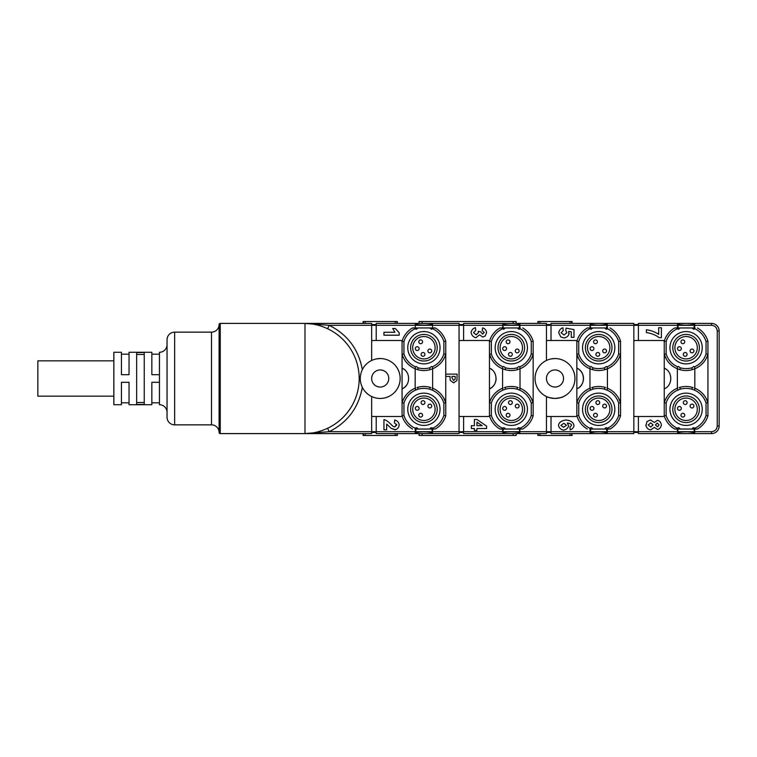<?xml version="1.0" encoding="UTF-8"?>
<svg xmlns="http://www.w3.org/2000/svg" width="757" height="757" viewBox="0 0 757 757"><rect width="100%" height="100%" fill="white"/><g stroke="black" fill="none" stroke-linecap="round" stroke-linejoin="round"><path stroke-width="1.14" d="M432.55 324.166A38.001 38.001 0 0 1 415.262 324.166A38.001 38.001 0 0 0 423.911 325.16M432.55 327.961L429.853 327.961L431.509 329.323L432.682 328.756A20.903 20.903 0 0 1 443.857 341.492L445.759 341.208A22.795 22.795 0 0 0 435.284 327.961L432.55 327.961L432.55 325.302L415.262 325.302L415.262 323.4L432.55 323.4L432.55 325.302L459.054 325.302L459.054 323.4L432.55 323.4M371.659 360.474A19.947 19.947 0 0 1 400.16 378.5A19.947 19.947 0 0 1 380.213 398.447C391.246 396.384 391.246 396.384 380.213 398.447C369.179 396.384 369.179 396.384 380.213 398.447A19.947 19.947 0 0 1 362.319 387.329C359.575 381.471 359.575 375.586 362.319 369.671A19.947 19.947 0 0 1 371.659 360.474L371.659 325.302L376.22 325.302L376.22 323.4L415.262 323.4M397.311 323.4L397.311 321.507L363.105 321.507L363.105 323.4M563.549 378.5A8.554 8.554 0 0 1 555.004 387.054A8.554 8.554 0 0 1 546.45 378.5A8.554 8.554 0 0 1 555.004 369.946A8.554 8.554 0 0 1 563.549 378.5M388.757 378.5A8.554 8.554 0 0 1 380.213 387.054A8.554 8.554 0 0 1 371.659 378.5A8.554 8.554 0 0 1 380.213 369.946A8.554 8.554 0 0 1 388.757 378.5M717.248 426.002C716.888 429.437 714.987 431.339 711.552 431.698L711.552 433.6A7.598 7.598 0 0 0 719.15 426.002L719.15 330.998A7.598 7.598 0 0 0 711.552 323.4A7.598 7.598 0 0 1 719.15 330.998L717.248 330.998L717.248 426.002L719.15 426.002A7.598 7.598 0 0 1 711.552 433.6L638.406 433.6L638.406 431.698L633.846 431.698L633.846 323.4L607.341 323.4L607.341 327.961L604.644 327.961L606.3 329.323L607.474 328.756A20.903 20.903 0 0 1 618.649 341.492L618.649 353.954L620.541 354.238L620.541 415.792A22.795 22.795 0 0 1 610.076 429.039L607.341 429.039L607.341 433.6L551.011 433.6L551.011 431.698L546.45 431.698L546.45 396.526A19.947 19.947 0 0 1 555.004 358.553C543.971 360.616 543.971 360.616 555.004 358.553C566.028 360.616 566.028 360.616 555.004 358.553A19.947 19.947 0 0 1 574.951 378.5A19.947 19.947 0 0 1 555.004 398.447C549.79 397.832 546.942 397.188 546.45 396.526C546.951 397.188 549.8 397.832 555.004 398.447A19.947 19.947 0 0 1 546.45 396.526M620.541 415.792L618.649 415.508A20.903 20.903 0 0 1 607.474 428.244C606.357 427.317 605.42 427.582 604.644 429.039L606.745 429.039L606.745 431.698L633.846 431.698L633.846 433.6L607.341 433.6M519.945 429.039L522.68 429.039A22.795 22.795 0 0 0 533.155 415.792L531.253 415.508A20.903 20.903 0 0 1 520.078 428.244C518.971 427.317 518.025 427.582 517.249 429.039L519.945 429.039L519.945 431.698L546.45 431.698L546.45 433.6L463.615 433.6L463.615 431.698L459.054 431.698L459.054 325.302L463.615 325.302L463.615 340.499L460.199 340.499A1.135 1.135 0 0 0 459.054 341.644M432.55 429.039L435.284 429.039A22.795 22.795 0 0 0 445.759 415.792L443.857 415.508A20.903 20.903 0 0 1 432.682 428.244C431.575 427.317 430.629 427.582 429.853 429.039L432.55 429.039L432.55 431.698L459.054 431.698L459.054 433.6L376.22 433.6L376.22 431.698L371.659 431.698L371.659 396.526M533.155 415.792L533.155 341.208L531.253 341.492L531.253 353.954L533.155 354.238A22.795 22.795 0 0 1 519.964 368.81L517.239 369.738L517.277 367.751A20.903 20.903 0 0 1 505.326 367.751L503.698 366.454L502.771 366.804A20.903 20.903 0 0 1 491.35 353.954L491.35 341.492A20.903 20.903 0 0 1 502.525 328.756L503.698 329.323L505.354 327.961L502.657 327.961L502.657 325.302L463.615 325.302L463.615 323.4L546.45 323.4L546.45 325.302L551.011 325.302L551.011 340.499L575.708 340.499A1.135 1.135 0 0 1 576.853 341.644M572.103 323.4L572.103 321.507L537.896 321.507L537.896 323.4M607.426 388.218L607.426 368.782C613.993 365.896 618.374 361.042 620.541 354.238A22.795 22.795 0 0 1 607.36 368.81L604.635 369.738L604.673 367.751A20.903 20.903 0 0 1 592.722 367.751L591.094 366.454L590.167 366.804A20.903 20.903 0 0 1 578.745 353.954L578.745 341.492A20.903 20.903 0 0 1 589.921 328.756L591.094 329.323L592.75 327.961L590.053 327.961L590.053 325.302L551.011 325.302L551.011 323.4L607.341 323.4M606.745 323.4L606.745 324.299A38.001 38.001 0 0 1 598.692 325.16A38.001 38.001 0 0 0 606.745 324.299A0.757 0.757 0 0 0 607.341 323.551A0.757 0.757 0 0 1 606.745 324.299L606.745 325.302L638.406 325.302L638.406 323.4L711.552 323.4L711.552 325.302C714.987 325.661 716.888 327.563 717.248 330.998M551.844 358.799L555.004 358.553M563.549 396.526C563.057 397.188 560.199 397.832 555.004 398.447C560.208 397.832 563.057 397.188 563.549 396.526M380.213 358.553C369.179 360.616 369.179 360.616 380.213 358.553C391.237 360.616 391.237 360.616 380.213 358.553L377.052 358.799M374.109 397.491L372.425 396.867M664.239 415.356A1.135 1.135 0 0 1 663.104 416.501L638.406 416.501L638.406 431.698L677.449 431.698L677.449 429.039L680.146 429.039C679.37 427.582 678.423 427.317 677.316 428.244A20.903 20.903 0 0 1 666.141 415.508L664.239 415.792A22.795 22.795 0 0 0 674.714 429.039L677.449 429.039M677.449 433.6L678.045 429.039M694.737 429.039L697.462 429.039A22.795 22.795 0 0 0 707.937 415.792L706.044 415.508A20.903 20.903 0 0 1 694.869 428.244C693.753 427.317 692.816 427.582 692.04 429.039L694.737 429.039L694.737 433.6M590.053 433.6L590.053 429.039L592.75 429.039C591.974 427.582 591.037 427.317 589.921 428.244A20.903 20.903 0 0 1 578.745 415.508L578.745 403.046A20.903 20.903 0 0 1 590.167 390.196L592.722 389.249A20.903 20.903 0 0 1 604.673 389.249L607.228 390.196A20.903 20.903 0 0 1 618.649 403.046L618.649 415.508M572.103 433.6L572.103 435.493L537.896 435.493L537.896 433.6M516.17 433.6L516.17 435.493L419.047 435.493L419.047 433.6M489.457 415.356A1.135 1.135 0 0 1 488.312 416.501L463.615 416.501L463.615 431.698L502.657 431.698L502.657 429.039L505.354 429.039C504.578 427.582 503.642 427.317 502.525 428.244A20.903 20.903 0 0 1 491.35 415.508L489.457 415.792A22.795 22.795 0 0 0 499.932 429.039L502.657 429.039M502.657 433.6L503.254 429.039M519.349 429.039L519.945 433.6M397.311 433.6L397.311 435.493L363.105 435.493L363.105 433.6M415.262 433.6L415.262 429.039L417.959 429.039C417.183 427.582 416.246 427.317 415.139 428.244A20.903 20.903 0 0 1 403.954 415.508L403.954 403.046A20.903 20.903 0 0 1 415.375 390.196L417.93 389.249A20.903 20.903 0 0 1 429.881 389.249L432.436 390.196A20.903 20.903 0 0 1 443.857 403.046L443.857 415.508M431.954 429.039L432.55 433.6M419.047 323.4L419.047 321.507L516.17 321.507L516.17 323.4M432.55 323.551A0.757 0.757 0 0 1 431.954 324.299L431.954 323.4M415.858 323.4L415.858 324.299A0.757 0.757 0 0 1 415.262 323.551M443.857 341.492L443.857 353.954A20.903 20.903 0 0 1 432.436 366.804L431.509 366.454L429.881 367.751A20.903 20.903 0 0 1 417.93 367.751L416.312 366.454L415.375 366.804A20.903 20.903 0 0 1 403.954 353.954L403.954 341.492A20.903 20.903 0 0 1 415.139 328.756L416.312 329.323L417.959 327.961L415.262 327.961L415.262 325.302L376.22 325.302L376.22 340.499L400.917 340.499A1.135 1.135 0 0 1 402.062 341.644M519.945 323.4L519.945 327.961L517.249 327.961L518.905 329.323L520.078 328.756A20.903 20.903 0 0 1 531.253 341.492M503.254 327.961L502.657 323.4M590.649 327.961L590.053 323.4M694.737 323.4L694.737 327.961L692.04 327.961L693.696 329.323L694.869 328.756A20.903 20.903 0 0 1 706.044 341.492L706.044 353.954L707.937 354.238L707.937 415.792M677.449 323.551A0.757 0.757 0 0 0 678.045 324.299A0.757 0.757 0 0 1 677.449 323.551M694.822 388.218L694.822 368.782C701.389 365.896 705.77 361.042 707.937 354.238A22.795 22.795 0 0 1 694.756 368.81L692.03 369.738L692.068 367.751A20.903 20.903 0 0 1 680.117 367.751L678.49 366.454L677.562 366.804A20.903 20.903 0 0 1 666.141 353.954L666.141 341.492A20.903 20.903 0 0 1 677.316 328.756L678.49 329.323L680.146 327.961L677.449 327.961L677.449 323.4M678.045 327.961L678.045 325.302L638.406 325.302L638.406 340.499L634.981 340.499A1.135 1.135 0 0 0 633.846 341.644M561.098 359.509L562.877 360.171M386.316 359.509L388.095 360.171M677.316 328.756L677.269 327.961L694.737 327.961M638.406 416.501L634.981 416.501A1.135 1.135 0 0 1 633.846 415.356M633.846 432.455L638.406 432.455M645.939 425.661L646.961 421.583L650.481 419.946L654.341 422.482L657.473 420.324L658.543 420.589M658.543 429.191L657.473 429.456L654.341 427.355L650.604 429.938C647.973 429.418 646.393 427.781 645.872 425.027M678.045 433.6L678.045 432.701A0.757 0.757 0 0 0 677.449 433.449A0.757 0.757 0 0 1 678.045 432.701A38.001 38.001 0 0 1 694.141 432.701A0.757 0.757 0 0 1 694.737 433.449M558.486 425.264C559.007 422.349 561.552 420.599 566.132 419.993C570.844 420.608 573.465 422.463 573.995 425.548C573.664 427.696 572.406 429.134 570.22 429.862L569.907 427.043L571.601 425.377C571.488 424.204 570.059 423.418 567.324 423.012L568.611 425.718C568.053 428.102 566.397 429.579 563.643 430.137C560.757 429.588 559.035 427.96 558.486 425.264C559.007 422.349 561.552 420.599 566.132 419.993L568.554 420.334M607.474 428.244L607.511 429.039L590.053 429.039M576.853 415.356A1.135 1.135 0 0 1 575.708 416.501L551.011 416.501L551.011 431.698L590.649 431.698L590.649 429.039M590.649 433.6L590.649 432.701A0.757 0.757 0 0 0 590.053 433.449A0.757 0.757 0 0 1 590.649 432.701A38.001 38.001 0 0 1 606.745 432.701A0.757 0.757 0 0 1 607.341 433.449M606.745 429.039L607.341 429.039M589.921 328.756L589.883 327.961L607.341 327.961M664.239 388.861L664.239 368.139C672.945 371.545 672.964 385.445 664.239 388.861L664.239 415.792M638.406 324.545L633.846 324.545M546.45 432.455L551.011 432.455M463.615 416.501L460.199 416.501A1.135 1.135 0 0 1 459.054 415.356M459.054 432.455L463.615 432.455M503.254 433.6L503.254 432.701A0.757 0.757 0 0 0 502.657 433.449A0.757 0.757 0 0 1 503.254 432.701A38.001 38.001 0 0 1 519.349 432.701A0.757 0.757 0 0 1 519.945 433.449M502.525 328.756L502.487 327.961L519.945 327.961M546.45 360.474L546.45 325.302L503.254 325.302L503.254 324.299A0.757 0.757 0 0 1 502.657 323.551M371.659 432.455L376.22 432.455M395.627 429.73L391.085 428.301L386.666 424.043L386.666 429.825L383.95 429.825L383.95 419.624C385.767 419.898 387.944 421.327 390.498 423.892L392.987 426.305L394.776 426.91L396.659 424.384M432.682 428.244L432.73 429.039L415.262 429.039M402.062 415.356A1.135 1.135 0 0 1 400.917 416.501L376.22 416.501L376.22 431.698L415.858 431.698L415.858 429.039M415.858 433.6L415.858 432.701A0.757 0.757 0 0 0 415.262 433.449A0.757 0.757 0 0 1 415.858 432.701A38.001 38.001 0 0 1 431.954 432.701A0.757 0.757 0 0 1 432.55 433.449M443.857 353.954L445.759 354.238L445.759 374.119M453.613 382.853L450.188 380.307L453.613 382.853L456.944 380.544L457.124 374.119L445.722 374.119L445.722 376.418L450.018 376.418L450.188 380.307M445.759 376.418L445.759 415.792M463.615 324.545L459.054 324.545M496.1 378.5A11.402 11.402 0 0 1 489.457 388.861L489.457 368.139C498.153 371.545 498.182 385.445 489.457 388.861L489.457 415.792M362.319 387.329C358.629 407.607 347.595 422.397 329.2 431.698L304.21 433.6L220.24 433.6A1.135 1.135 0 0 1 219.095 432.455A1.135 1.135 0 0 0 220.24 433.6L220.24 323.4L304.21 323.4L329.2 325.302C347.595 334.603 358.629 349.393 362.319 369.671M304.21 433.6L371.659 433.6L371.659 431.698L329.2 431.698L327.592 428.263A54.987 54.987 0 0 0 327.592 328.737C321.716 326.002 315.849 324.318 310.001 323.712L310.398 323.513M308.761 433.411L307.115 433.524M310.398 433.487L310.001 433.288C315.849 432.682 321.706 430.998 327.592 428.263M219.095 432.455A7.598 7.598 0 0 0 211.496 424.857L174.64 424.857A7.598 7.598 0 0 1 167.042 417.258L167.042 339.742A7.598 7.598 0 0 1 174.64 332.143L211.496 332.143L211.496 424.857A7.598 7.598 0 0 1 219.095 432.455L219.095 324.545A7.598 7.598 0 0 1 211.496 332.143A7.598 7.598 0 0 0 219.095 324.545A1.135 1.135 0 0 1 220.24 323.4A1.135 1.135 0 0 0 219.095 324.545M167.042 344.681A7.598 7.598 0 0 1 159.443 352.279L159.443 374.696L151.845 374.696L151.845 352.279L129.04 352.279L129.04 374.696L121.442 374.696L121.442 352.279L113.843 352.279L113.843 404.721L121.442 404.721L121.442 382.304L129.04 382.304L129.04 404.721L129.04 402.819L121.442 402.819L121.442 404.721M167.042 412.319A7.598 7.598 0 0 0 159.443 404.721L159.443 382.304L151.845 382.304L151.845 404.721L129.04 404.721M376.22 324.545L371.659 324.545M304.986 433.6L304.986 323.4L371.659 323.4L371.659 325.302L329.2 325.302L327.592 328.737M307.115 323.476L308.761 323.589M395.362 328.5L399.213 332.825L399.213 335.19L383.95 335.19L383.95 332.266L394.927 332.266L392.722 328.5L395.362 328.5L399.213 332.825M415.262 327.961L412.537 327.961A22.795 22.795 0 0 0 402.062 341.208L402.062 368.139C410.758 371.545 410.786 385.445 402.062 388.861L402.062 415.792L403.954 415.508M551.011 324.545L546.45 324.545M519.349 323.4L519.349 324.299A0.757 0.757 0 0 0 519.945 323.551A0.757 0.757 0 0 1 519.349 324.299A38.001 38.001 0 0 1 503.254 324.299L503.254 323.4M471.091 332.616C471.564 330.033 472.993 328.368 475.387 327.62L475.737 330.44L473.513 332.588L476.039 334.726L478.424 332.711L478.206 331.377L480.581 331.698L482.54 334.121L484.206 332.455L482.181 330.535L482.635 327.838C484.925 328.633 486.249 330.194 486.6 332.531L485.237 335.976L482.711 337.045L479.522 334.849L475.907 337.717C473.305 337.102 471.696 335.408 471.091 332.616L471.356 331.329M476.039 334.726L476.673 334.613M463.615 340.499L488.312 340.499A1.135 1.135 0 0 1 489.457 341.644M502.657 327.961L499.932 327.961A22.795 22.795 0 0 0 489.457 341.208L489.457 368.139A11.402 11.402 0 0 1 492.164 369.88M606.745 327.961L606.745 325.302L590.649 325.302L590.649 324.299A38.001 38.001 0 0 0 598.692 325.16A38.001 38.001 0 0 1 590.649 324.299A0.757 0.757 0 0 1 590.053 323.551M569.179 333.345C568.611 335.871 566.917 337.414 564.107 337.991L560.757 336.903L558.742 332.777C559.177 330.184 560.568 328.51 562.896 327.762L563.199 330.667L561.069 332.815L564.06 334.991L566.861 332.72L565.753 330.468L566.094 328.112L573.995 329.607L573.995 337.319L571.28 337.319L571.28 331.812L568.696 331.348L568.867 334.575M590.053 327.961L587.318 327.961A22.795 22.795 0 0 0 576.853 341.208L576.853 368.139C585.549 371.545 585.577 385.445 576.853 388.861L576.853 415.792L578.745 415.508M694.141 323.4L694.141 324.299A0.757 0.757 0 0 0 694.737 323.551A0.757 0.757 0 0 1 694.141 324.299A38.001 38.001 0 0 1 678.045 324.299L678.045 323.4M646.393 329.768C650.774 330.307 654.871 331.831 658.685 334.357L658.685 327.724L661.391 327.724L661.391 337.688L659.271 337.688C655.581 334.991 651.285 333.288 646.393 332.578L646.393 329.768L648.635 330.071M638.406 340.499L663.104 340.499A1.135 1.135 0 0 1 664.239 341.644M677.449 327.961L674.714 327.961A22.795 22.795 0 0 0 664.239 341.208L664.239 368.139A11.402 11.402 0 0 1 666.955 369.88M705.959 398.087L707.937 402.762L706.044 403.046L706.044 415.508M707.937 354.238L707.937 341.208L706.044 341.492M697.462 327.961A22.795 22.795 0 0 1 707.937 341.208M657.473 420.324C659.631 420.75 660.937 422.274 661.391 424.895C660.937 427.497 659.631 429.02 657.473 429.456M546.45 415.356A1.135 1.135 0 0 0 547.585 416.501L551.011 416.501M587.318 429.039A22.795 22.795 0 0 1 576.853 415.792M618.564 398.087L620.541 402.762L618.649 403.046M620.541 354.238L620.541 341.208L618.649 341.492M610.076 327.961A22.795 22.795 0 0 1 620.541 341.208M474.402 425.699L471.346 425.699L471.346 428.519L474.402 428.519L474.402 430.402L476.957 430.402L476.957 428.519L486.6 428.519L486.6 426.077L476.938 419.482L474.402 419.482L474.402 425.699M531.168 398.087L533.155 402.762L531.253 403.046L531.253 415.508M533.155 354.238C530.979 361.042 526.607 365.896 520.031 368.782L520.031 388.218M522.68 327.961A22.795 22.795 0 0 1 533.155 341.208M394.776 426.91L396.791 424.942L394.416 422.879L394.7 419.965C397.406 420.75 398.911 422.434 399.213 425.008C398.702 427.733 397.293 429.342 394.984 429.825L391.085 428.301M371.659 415.356A1.135 1.135 0 0 0 372.804 416.501L376.22 416.501M412.537 429.039A22.795 22.795 0 0 1 402.062 415.792M445.759 341.208L445.759 354.238C443.583 361.042 439.211 365.896 432.635 368.782L432.635 388.218M443.772 398.087L445.759 402.762L443.857 403.046M144.246 352.554L144.246 404.446L136.648 404.446L136.648 352.554L144.246 352.554M376.22 340.499L372.804 340.499A1.135 1.135 0 0 0 371.659 341.644M482.54 334.121L484.206 332.455M551.011 340.499L547.585 340.499A1.135 1.135 0 0 0 546.45 341.644M694.869 428.244L694.907 429.039L674.714 429.039M697.462 429.039L694.907 429.039M694.32 388.019L694.756 388.19A22.795 22.795 0 0 1 707.937 402.762M679.209 387.546L680.155 387.262A22.795 22.795 0 0 1 692.03 387.262L692.977 387.546M666.141 415.508L666.141 403.046L664.239 402.762C666.415 395.958 670.787 391.104 677.364 388.218L677.364 368.782M666.226 358.913L664.239 354.238A22.795 22.795 0 0 0 677.43 368.81L680.155 369.738A22.795 22.795 0 0 0 692.03 369.738M692.068 367.751L693.696 366.454L694.623 366.804L694.756 368.81M694.907 327.961L694.869 328.756M650.736 427.062L648.21 424.97L650.755 422.822L653.102 424.942L650.736 427.062L648.21 424.97M657.284 426.721L655.43 424.895L657.265 423.087L659.073 424.923L657.776 426.617M677.269 429.039L677.316 428.244M563.605 427.289L560.909 425.406L563.87 423.258L566.473 425.264L563.605 427.289L560.909 425.406M589.883 429.039L589.921 428.244M607.511 429.039L610.076 429.039M606.925 388.019L607.36 388.19A22.795 22.795 0 0 1 620.541 402.762M591.813 387.546L592.759 387.262A22.795 22.795 0 0 1 604.635 387.262L605.581 387.546M578.745 403.046L576.853 402.762C579.02 395.958 583.401 391.104 589.968 388.218L589.968 368.782M590.167 366.804L590.034 368.81L592.759 369.738A22.795 22.795 0 0 0 604.635 369.738M604.673 367.751L606.3 366.454L607.228 366.804L607.36 368.81M607.511 327.961L607.474 328.756M666.141 341.492L664.239 341.208M666.141 353.954L664.239 354.238M476.957 422.207L482.152 425.699L476.957 425.699L476.957 422.207M520.078 428.244L520.125 429.039L499.932 429.039M502.487 429.039L502.525 428.244M520.125 429.039L522.68 429.039M519.529 388.019L519.964 388.19A22.795 22.795 0 0 1 533.155 402.762M504.417 387.546L505.364 387.262A22.795 22.795 0 0 1 517.239 387.262L518.185 387.546M491.35 415.508L491.35 403.046L489.457 402.762C491.624 395.958 496.005 391.104 502.572 388.218L502.572 368.782M491.435 358.913L489.457 354.238A22.795 22.795 0 0 0 502.639 368.81L505.364 369.738A22.795 22.795 0 0 0 517.239 369.738M517.277 367.751L518.905 366.454L519.832 366.804L519.964 368.81M520.125 327.961L520.078 328.756M415.091 429.039L415.139 428.244M415.139 328.756L415.091 327.961L435.284 327.961M432.73 327.961L432.682 328.756M432.73 429.039L435.284 429.039M432.133 388.019L432.569 388.19A22.795 22.795 0 0 1 445.759 402.762M417.022 387.546L417.968 387.262A22.795 22.795 0 0 1 429.844 387.262L430.79 387.546M403.954 403.046L402.062 402.762C404.238 395.958 408.61 391.104 415.177 388.218L415.177 368.782C408.638 365.924 404.266 361.07 402.062 354.238L403.954 353.954M402.062 354.238A22.795 22.795 0 0 0 415.243 368.81L417.968 369.738L417.93 367.751M431.509 369.217L432.569 368.81A22.795 22.795 0 0 0 445.759 354.238M432.436 366.804L432.569 368.81M451.948 377.677L451.948 376.418L455.194 376.418L455.108 379.181L453.575 380.478L451.948 377.677L453.575 380.478L455.108 379.181M491.35 341.492L489.457 341.208M491.35 353.954L489.457 354.238M151.845 352.279L151.845 354.181L159.443 354.181M159.443 402.819L151.845 402.819L151.845 404.721M121.442 352.279L121.442 354.181L129.04 354.181L129.04 352.279M403.954 341.492L402.062 341.208M415.091 327.961L412.537 327.961M502.487 327.961L499.932 327.961M578.745 341.492L576.853 341.208M589.883 327.961L587.318 327.961M677.269 327.961L674.714 327.961M576.853 388.861L576.853 368.139A11.402 11.402 0 0 1 576.853 388.861M406.897 384.67A11.402 11.402 0 0 1 402.062 388.861L402.062 368.139A11.402 11.402 0 0 1 404.768 369.88M686.088 425.425A16.152 16.152 0 0 0 702.241 409.282A16.152 16.152 0 0 0 686.088 393.129A16.152 16.152 0 0 0 669.945 409.282A16.152 16.152 0 0 0 686.088 425.425M666.141 403.046A20.903 20.903 0 0 1 677.562 390.196L680.117 389.249A20.903 20.903 0 0 1 692.068 389.249L694.623 390.196A20.903 20.903 0 0 1 706.044 403.046M672.793 409.282A13.295 13.295 0 0 0 686.088 422.576A13.295 13.295 0 0 0 699.392 409.282A13.295 13.295 0 0 0 686.088 395.977A13.295 13.295 0 0 0 672.793 409.282M694.756 388.19L694.623 390.196M692.068 389.249L692.03 387.262M692.977 369.454L693.696 369.217M680.117 367.751L680.155 369.738M678.49 369.217L679.209 369.454M706.044 353.954A20.903 20.903 0 0 1 694.623 366.804M686.088 363.871A16.152 16.152 0 0 0 702.241 347.718A16.152 16.152 0 0 0 686.088 331.575A16.152 16.152 0 0 0 669.945 347.718A16.152 16.152 0 0 0 686.088 363.871M672.793 347.718A13.295 13.295 0 0 0 686.088 361.023A13.295 13.295 0 0 0 699.392 347.718A13.295 13.295 0 0 0 686.088 334.424A13.295 13.295 0 0 0 672.793 347.718M657.265 423.087L655.43 424.895M566.473 425.264L563.87 423.258M614.845 409.282A16.152 16.152 0 0 0 598.692 393.129A16.152 16.152 0 0 0 582.549 409.282A16.152 16.152 0 0 0 598.692 425.425A16.152 16.152 0 0 0 614.845 409.282M585.398 409.282A13.295 13.295 0 0 0 598.692 422.576A13.295 13.295 0 0 0 611.997 409.282A13.295 13.295 0 0 0 598.692 395.977A13.295 13.295 0 0 0 585.398 409.282M607.36 388.19L607.228 390.196M604.673 389.249L604.635 387.262M605.581 369.454L606.3 369.217M592.722 367.751L592.759 369.738M591.094 369.217L591.813 369.454M578.831 358.913L576.853 354.238L578.745 353.954M618.649 353.954A20.903 20.903 0 0 1 607.228 366.804M614.845 347.718A16.152 16.152 0 0 0 598.692 331.575A16.152 16.152 0 0 0 582.549 347.718A16.152 16.152 0 0 0 598.692 363.871A16.152 16.152 0 0 0 614.845 347.718M585.398 347.718A13.295 13.295 0 0 0 598.692 361.023A13.295 13.295 0 0 0 611.997 347.718A13.295 13.295 0 0 0 598.692 334.424A13.295 13.295 0 0 0 585.398 347.718M664.239 402.762A22.795 22.795 0 0 1 677.43 388.19L677.865 388.019M527.449 409.282A16.152 16.152 0 0 0 511.306 393.129A16.152 16.152 0 0 0 495.154 409.282A16.152 16.152 0 0 0 511.306 425.425A16.152 16.152 0 0 0 527.449 409.282M491.35 403.046A20.903 20.903 0 0 1 502.771 390.196L505.326 389.249A20.903 20.903 0 0 1 517.277 389.249L519.832 390.196A20.903 20.903 0 0 1 531.253 403.046M498.002 409.282A13.295 13.295 0 0 0 511.306 422.576A13.295 13.295 0 0 0 524.601 409.282A13.295 13.295 0 0 0 511.306 395.977A13.295 13.295 0 0 0 498.002 409.282M519.964 388.19L519.832 390.196M517.277 389.249L517.239 387.262M518.185 369.454L518.905 369.217M505.326 367.751L505.364 369.738M503.698 369.217L504.417 369.454M531.253 353.954A20.903 20.903 0 0 1 519.832 366.804M527.449 347.718A16.152 16.152 0 0 0 511.306 331.575A16.152 16.152 0 0 0 495.154 347.718A16.152 16.152 0 0 0 511.306 363.871A16.152 16.152 0 0 0 527.449 347.718M498.002 347.718A13.295 13.295 0 0 0 511.306 361.023A13.295 13.295 0 0 0 524.601 347.718A13.295 13.295 0 0 0 511.306 334.424A13.295 13.295 0 0 0 498.002 347.718M440.054 409.282A16.152 16.152 0 0 0 423.911 393.129A16.152 16.152 0 0 0 407.758 409.282A16.152 16.152 0 0 0 423.911 425.425A16.152 16.152 0 0 0 440.054 409.282M410.606 409.282A13.295 13.295 0 0 0 423.911 422.576A13.295 13.295 0 0 0 437.205 409.282A13.295 13.295 0 0 0 423.911 395.977A13.295 13.295 0 0 0 410.606 409.282M440.054 347.718A16.152 16.152 0 0 0 423.911 331.575A16.152 16.152 0 0 0 407.758 347.718A16.152 16.152 0 0 0 423.911 363.871A16.152 16.152 0 0 0 440.054 347.718M410.606 347.718A13.295 13.295 0 0 0 423.911 361.023A13.295 13.295 0 0 0 437.205 347.718A13.295 13.295 0 0 0 423.911 334.424A13.295 13.295 0 0 0 410.606 347.718M416.312 369.217L417.022 369.454M432.569 388.19L432.436 390.196M429.881 389.249L429.844 387.262M430.79 369.454L429.844 369.738A22.795 22.795 0 0 1 417.968 369.738M429.844 369.738L429.881 367.751M489.457 402.762A22.795 22.795 0 0 1 502.639 388.19L503.074 388.019M136.648 402.516L144.246 402.516M144.246 354.484L136.648 354.484M113.843 360.834L37.85 360.834L37.85 396.166L113.843 396.166M680.155 387.262L680.117 389.249M677.562 390.196L677.43 388.19M677.43 368.81L677.562 366.804M592.759 387.262L592.722 389.249M590.167 390.196L590.469 388.019M590.034 388.19A22.795 22.795 0 0 0 576.853 402.762M590.034 368.81A22.795 22.795 0 0 1 576.853 354.238M505.364 387.262L505.326 389.249M502.771 390.196L502.639 388.19M502.639 368.81L502.771 366.804M417.968 387.262L417.93 389.249M415.375 390.196L415.678 388.019M415.243 388.19A22.795 22.795 0 0 0 402.062 402.762M415.243 368.81L415.375 366.804M686.088 398.068A11.213 11.213 0 0 1 697.301 409.282A11.213 11.213 0 0 1 686.088 420.485A11.213 11.213 0 0 1 674.884 409.282A11.213 11.213 0 0 1 686.088 398.068M674.884 347.718A11.213 11.213 0 0 1 686.088 336.515A11.213 11.213 0 0 1 697.301 347.718A11.213 11.213 0 0 1 686.088 358.932A11.213 11.213 0 0 1 674.884 347.718M598.692 398.068A11.213 11.213 0 0 1 609.905 409.282A11.213 11.213 0 0 1 598.692 420.485A11.213 11.213 0 0 1 587.489 409.282A11.213 11.213 0 0 1 598.692 398.068M587.489 347.718A11.213 11.213 0 0 1 598.692 336.515A11.213 11.213 0 0 1 609.905 347.718A11.213 11.213 0 0 1 598.692 358.932A11.213 11.213 0 0 1 587.489 347.718M511.306 398.068A11.213 11.213 0 0 1 522.51 409.282A11.213 11.213 0 0 1 511.306 420.485A11.213 11.213 0 0 1 500.093 409.282A11.213 11.213 0 0 1 511.306 398.068M500.093 347.718A11.213 11.213 0 0 1 511.306 336.515A11.213 11.213 0 0 1 522.51 347.718A11.213 11.213 0 0 1 511.306 358.932A11.213 11.213 0 0 1 500.093 347.718M412.697 409.282A11.213 11.213 0 0 1 423.911 398.068A11.213 11.213 0 0 1 435.114 409.282A11.213 11.213 0 0 1 423.911 420.485A11.213 11.213 0 0 1 412.697 409.282M412.697 347.718A11.213 11.213 0 0 1 423.911 336.515A11.213 11.213 0 0 1 435.114 347.718A11.213 11.213 0 0 1 423.911 358.932A11.213 11.213 0 0 1 412.697 347.718M680.969 415.186A1.902 1.902 0 0 0 682.871 417.088A1.902 1.902 0 0 0 684.763 415.186A1.902 1.902 0 0 0 682.871 413.294A1.902 1.902 0 0 0 680.969 415.186M679.417 406.481A1.902 1.902 0 0 0 677.515 408.383A1.902 1.902 0 0 0 679.417 410.285A1.902 1.902 0 0 0 681.319 408.383A1.902 1.902 0 0 0 679.417 406.481M683.297 402.601A1.902 1.902 0 0 0 685.199 404.503A1.902 1.902 0 0 0 687.091 402.601A1.902 1.902 0 0 0 685.199 400.708A1.902 1.902 0 0 0 683.297 402.601M690.1 406.055A1.902 1.902 0 0 0 692.002 407.957A1.902 1.902 0 0 0 693.904 406.055A1.902 1.902 0 0 0 692.002 404.153A1.902 1.902 0 0 0 690.1 406.055M680.969 341.814A1.902 1.902 0 0 0 682.871 343.706A1.902 1.902 0 0 0 684.763 341.814A1.902 1.902 0 0 0 682.871 339.912A1.902 1.902 0 0 0 680.969 341.814M677.515 348.617A1.902 1.902 0 0 0 679.417 350.519A1.902 1.902 0 0 0 681.319 348.617A1.902 1.902 0 0 0 679.417 346.715A1.902 1.902 0 0 0 677.515 348.617M683.297 354.399A1.902 1.902 0 0 0 685.199 356.292A1.902 1.902 0 0 0 687.091 354.399A1.902 1.902 0 0 0 685.199 352.497A1.902 1.902 0 0 0 683.297 354.399M690.1 350.945A1.902 1.902 0 0 0 692.002 352.847A1.902 1.902 0 0 0 693.904 350.945A1.902 1.902 0 0 0 692.002 349.043A1.902 1.902 0 0 0 690.1 350.945M593.573 415.186A1.902 1.902 0 0 0 595.475 417.088A1.902 1.902 0 0 0 597.377 415.186A1.902 1.902 0 0 0 595.475 413.294A1.902 1.902 0 0 0 593.573 415.186M592.021 406.481A1.902 1.902 0 0 0 590.119 408.383A1.902 1.902 0 0 0 592.021 410.285A1.902 1.902 0 0 0 593.923 408.383A1.902 1.902 0 0 0 592.021 406.481M595.901 402.601A1.902 1.902 0 0 0 597.803 404.503A1.902 1.902 0 0 0 599.705 402.601A1.902 1.902 0 0 0 597.803 400.708A1.902 1.902 0 0 0 595.901 402.601M602.704 406.055A1.902 1.902 0 0 0 604.606 407.957A1.902 1.902 0 0 0 606.508 406.055A1.902 1.902 0 0 0 604.606 404.153A1.902 1.902 0 0 0 602.704 406.055M593.573 341.814A1.902 1.902 0 0 0 595.475 343.706A1.902 1.902 0 0 0 597.377 341.814A1.902 1.902 0 0 0 595.475 339.912A1.902 1.902 0 0 0 593.573 341.814M590.119 348.617A1.902 1.902 0 0 0 592.021 350.519A1.902 1.902 0 0 0 593.923 348.617A1.902 1.902 0 0 0 592.021 346.715A1.902 1.902 0 0 0 590.119 348.617M595.901 354.399A1.902 1.902 0 0 0 597.803 356.292A1.902 1.902 0 0 0 599.705 354.399A1.902 1.902 0 0 0 597.803 352.497A1.902 1.902 0 0 0 595.901 354.399M602.704 350.945A1.902 1.902 0 0 0 604.606 352.847A1.902 1.902 0 0 0 606.508 350.945A1.902 1.902 0 0 0 604.606 349.043A1.902 1.902 0 0 0 602.704 350.945M506.178 415.186A1.902 1.902 0 0 0 508.079 417.088A1.902 1.902 0 0 0 509.981 415.186A1.902 1.902 0 0 0 508.079 413.294A1.902 1.902 0 0 0 506.178 415.186M504.626 406.481A1.902 1.902 0 0 0 502.733 408.383A1.902 1.902 0 0 0 504.626 410.285A1.902 1.902 0 0 0 506.528 408.383A1.902 1.902 0 0 0 504.626 406.481M508.505 402.601A1.902 1.902 0 0 0 510.407 404.503A1.902 1.902 0 0 0 512.309 402.601A1.902 1.902 0 0 0 510.407 400.708A1.902 1.902 0 0 0 508.505 402.601M515.309 406.055A1.902 1.902 0 0 0 517.211 407.957A1.902 1.902 0 0 0 519.113 406.055A1.902 1.902 0 0 0 517.211 404.153A1.902 1.902 0 0 0 515.309 406.055M506.178 341.814A1.902 1.902 0 0 0 508.079 343.706A1.902 1.902 0 0 0 509.981 341.814A1.902 1.902 0 0 0 508.079 339.912A1.902 1.902 0 0 0 506.178 341.814M502.733 348.617A1.902 1.902 0 0 0 504.626 350.519A1.902 1.902 0 0 0 506.528 348.617A1.902 1.902 0 0 0 504.626 346.715A1.902 1.902 0 0 0 502.733 348.617M508.505 354.399A1.902 1.902 0 0 0 510.407 356.292A1.902 1.902 0 0 0 512.309 354.399A1.902 1.902 0 0 0 510.407 352.497A1.902 1.902 0 0 0 508.505 354.399M515.309 350.945A1.902 1.902 0 0 0 517.211 352.847A1.902 1.902 0 0 0 519.113 350.945A1.902 1.902 0 0 0 517.211 349.043A1.902 1.902 0 0 0 515.309 350.945M418.782 415.186A1.902 1.902 0 0 0 420.684 417.088A1.902 1.902 0 0 0 422.586 415.186A1.902 1.902 0 0 0 420.684 413.294A1.902 1.902 0 0 0 418.782 415.186M417.23 406.481A1.902 1.902 0 0 0 415.338 408.383A1.902 1.902 0 0 0 417.23 410.285A1.902 1.902 0 0 0 419.132 408.383A1.902 1.902 0 0 0 417.23 406.481M421.11 402.601A1.902 1.902 0 0 0 423.012 404.503A1.902 1.902 0 0 0 424.914 402.601A1.902 1.902 0 0 0 423.012 400.708A1.902 1.902 0 0 0 421.11 402.601M427.923 406.055A1.902 1.902 0 0 0 429.815 407.957A1.902 1.902 0 0 0 431.717 406.055A1.902 1.902 0 0 0 429.815 404.153A1.902 1.902 0 0 0 427.923 406.055M418.782 341.814A1.902 1.902 0 0 0 420.684 343.706A1.902 1.902 0 0 0 422.586 341.814A1.902 1.902 0 0 0 420.684 339.912A1.902 1.902 0 0 0 418.782 341.814M415.338 348.617A1.902 1.902 0 0 0 417.23 350.519A1.902 1.902 0 0 0 419.132 348.617A1.902 1.902 0 0 0 417.23 346.715A1.902 1.902 0 0 0 415.338 348.617M421.11 354.399A1.902 1.902 0 0 0 423.012 356.292A1.902 1.902 0 0 0 424.914 354.399A1.902 1.902 0 0 0 423.012 352.497A1.902 1.902 0 0 0 421.11 354.399M427.923 350.945A1.902 1.902 0 0 0 429.815 352.847A1.902 1.902 0 0 0 431.717 350.945A1.902 1.902 0 0 0 429.815 349.043A1.902 1.902 0 0 0 427.923 350.945M304.986 323.409A55.1 55.1 0 0 1 310.001 323.712A55.1 55.1 0 0 0 304.986 323.409M304.986 433.591A55.1 55.1 0 0 0 310.001 433.288M304.986 323.4L304.21 323.4M365.186 323.4L365.186 321.507M539.978 323.4L539.978 321.507M711.552 431.698L678.045 431.698L678.045 432.701A38.001 38.001 0 0 1 694.141 432.701L694.141 433.6M606.745 432.701L606.745 431.698L590.649 431.698L590.649 432.701A38.001 38.001 0 0 1 606.745 432.701L606.745 433.6M571.753 433.6L571.753 435.493M570.021 433.6L570.021 435.493M539.978 433.6L539.978 435.493M513.123 433.6L513.123 435.493M422.084 433.6L422.084 435.493M519.349 432.701L519.349 431.698L503.254 431.698L503.254 432.701A38.001 38.001 0 0 1 519.349 432.701L519.349 433.6M538.246 433.6L538.246 435.493M396.961 433.6L396.961 435.493M395.239 433.6L395.239 435.493M365.186 433.6L365.186 435.493M431.954 432.701L431.954 431.698L415.858 431.698L415.858 432.701A38.001 38.001 0 0 1 431.954 432.701L431.954 433.6M363.455 433.6L363.455 435.493M363.455 323.4L363.455 321.507M395.239 323.4L395.239 321.507M422.084 323.4L422.084 321.507M513.123 323.4L513.123 321.507M396.961 323.4L396.961 321.507M538.246 323.4L538.246 321.507M570.021 323.4L570.021 321.507M590.649 324.299L590.649 323.4M571.753 323.4L571.753 321.507M694.141 324.299L694.141 325.302L711.552 325.302M694.141 429.039L694.141 432.701M167.042 339.742A7.598 7.598 0 0 1 174.64 332.143L174.64 424.857A7.598 7.598 0 0 1 167.042 417.258M519.349 324.299L519.349 327.961M511.306 325.16A38.001 38.001 0 0 1 503.254 324.299M694.141 327.961L694.141 325.302L678.045 325.302L678.045 324.299A38.001 38.001 0 0 0 686.088 325.16M159.443 374.696L159.443 382.304"/></g></svg>
